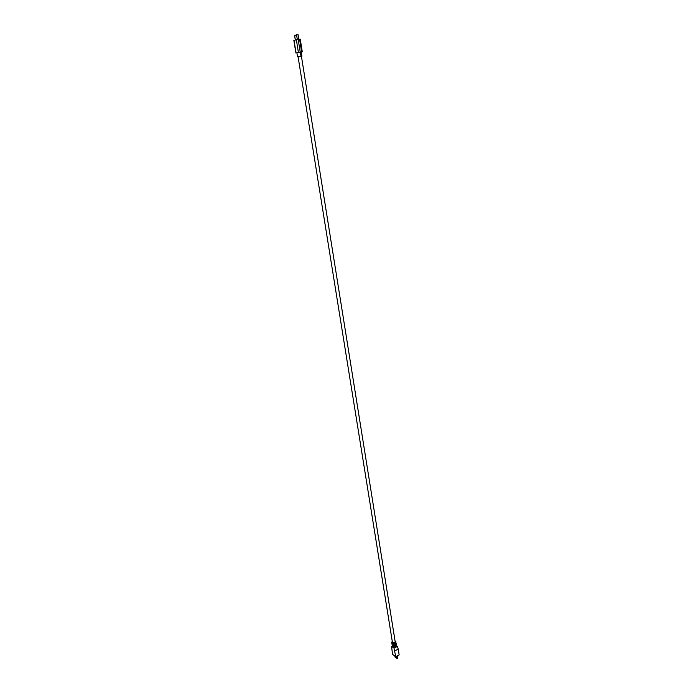 <?xml version="1.0" encoding="UTF-8"?>
<svg xmlns="http://www.w3.org/2000/svg" width="693" height="693" viewBox="0 0 693 693"><rect width="100%" height="100%" fill="white"/><g stroke="black" fill="none" stroke-linecap="round" stroke-linejoin="round"><path stroke-width="1.04" d="M395.92 657.622L395.573 657.163M395.902 657.735L397.392 658.324M397.358 655.847L397.635 658.194L397.297 655.881M397.054 656.002L397.418 658.298L396.76 658.324M395.053 657.111L394.889 656.089L395.894 657.726M394.802 650.848L398.215 649.098L399.151 654.92L395.746 656.687L392.524 654.426L391.597 646.465L394.014 648.128L395.746 656.687M393.364 645.841L394.776 645.755M396.457 645.564L397.427 646.378L398.215 649.098M394.014 648.128L397.427 646.378M392.325 646.084L391.597 646.465M394.456 643.797L393.044 643.892M396.067 643.121L395.279 644.525L393.252 644.871M396.379 645.079L395.59 646.474L393.685 646.838M396.301 644.585L395.79 645.824L396.223 644.1M392.151 644.759L394.785 645.841M392.229 645.244L395.201 646.127M396.552 645.945L395.72 647.253L392.801 647.297L392.42 646.612M394.473 643.892L391.917 643.295M395.045 640.904L395.885 641.657L395.01 642.818C393.321 643.416 392.229 643.251 391.71 642.316L391.822 643.052L394.811 643.684L394.889 644.178M395.885 641.657L395.4 643.381L395.478 643.875L396.075 642.879L396.153 643.364M395.279 644.525L393.26 644.888M396.145 643.615L395.356 645.01L392.671 645.183M391.909 643.537L392.073 644.265M395.59 646.474L393.685 646.872M396.587 646.093L395.668 646.967L393.096 647.175M392.221 645.486L392.385 646.214M391.71 642.316L392.264 641.354M298.111 56.982L301.446 56.445L395.183 641.77C394.412 642.905 393.485 643.052 392.403 642.212L298.111 56.982L301.446 56.471M300.953 56.462L297.557 56.895L301.931 56.176L301.264 51.992L300.329 52.079L300.996 56.272L301.931 56.176M297.557 56.895L296.881 52.711L300.329 52.079M294.04 40.359L298.198 39.432L300.216 52.053L296.899 52.798M298.198 39.432L300.268 39.18L302.278 51.784L301.264 52.018M302.278 51.784L300.216 52.053M396.916 656.08L397.288 658.341M395.088 657.163L394.923 656.106M396.838 658.333L396.509 656.288M396.396 656.349L396.708 658.298M296.361 39.744L298.388 52.365M296.058 52.867L294.031 40.307M299.593 39.241L301.611 51.854M297.981 34.754L296.578 34.936L297.323 39.562M298.83 39.345L298.085 34.719L296.621 34.858L294.629 35.421L295.365 39.986M296.613 34.858L294.638 35.456M294.664 35.343L295.253 40.012M397.739 658.055L397.384 655.838M392.065 644.516L392.143 645.001M396.231 643.858L396.309 644.343M396.387 644.828L396.465 645.313M293.849 40.359L295.885 52.919"/></g></svg>
